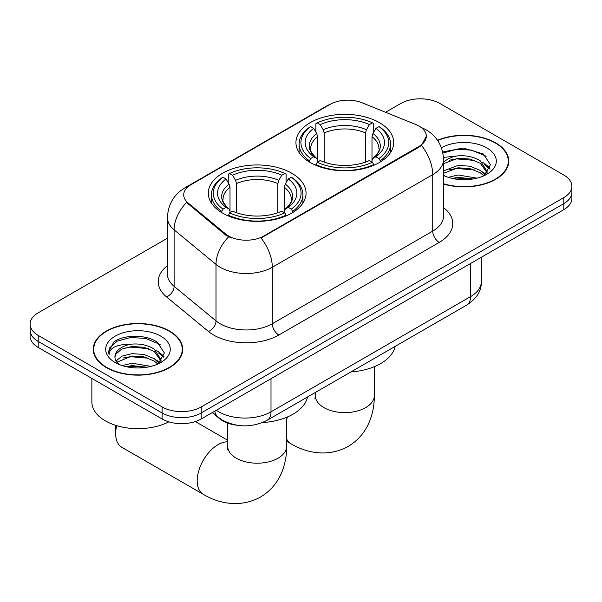 <?xml version="1.0" encoding="UTF-8"?>
<svg xmlns="http://www.w3.org/2000/svg" width="602" height="602" viewBox="0 0 602 602"><rect width="100%" height="100%" fill="white"/><g stroke="black" fill="none" stroke-linecap="round" stroke-linejoin="round"><path stroke-width="0.9" d="M291.737 173.21A48.875 28.219 0 0 0 238.475 167.093A48.875 28.219 0 0 0 208.3 193.167A48.875 28.219 0 0 0 222.62 213.116A48.875 28.219 0 0 0 275.882 219.233A48.875 28.219 0 0 0 306.057 193.167A48.875 28.219 0 0 0 291.737 173.21M379.38 122.612A48.875 28.219 0 0 0 326.118 116.495A48.875 28.219 0 0 0 295.943 142.561A48.875 28.219 0 0 0 310.263 162.517A48.875 28.219 0 0 0 363.525 168.635A48.875 28.219 0 0 0 393.7 142.561A48.875 28.219 0 0 0 379.38 122.612M419.03 126.074A24.9 14.373 0 0 0 415.704 124.463L362.013 102.754A24.9 14.373 0 0 0 330.122 104.364L191.022 184.679A24.9 14.373 0 0 0 183.723 194.845A24.9 14.373 0 0 0 188.23 203.085L225.825 234.088A24.9 14.373 0 0 0 263.827 236.007L419.03 146.406A24.9 14.373 0 0 0 426.321 136.24A24.9 14.373 0 0 0 419.03 126.074M237.158 425.26A27.669 15.976 180 0 1 219.662 418.729L212.25 412.618M443.531 184.039A44.729 25.826 0 0 0 508.75 161.088A44.729 25.826 0 0 0 495.649 142.832A44.729 25.826 0 0 0 437.511 140.296M169.598 331.07A44.729 25.826 0 0 0 120.859 325.471A44.729 25.826 0 0 0 93.25 349.333A44.729 25.826 0 0 0 106.351 367.589A44.729 25.826 0 0 0 155.09 373.187A44.729 25.826 0 0 0 182.699 349.333A44.729 25.826 0 0 0 169.598 331.07M93.709 351.658A44.729 25.826 0 0 0 93.551 352.343M426.321 136.24L421.445 145.391L419.03 147.144L261.027 238.008A32.275 18.632 60 0 1 272.307 267.258A36.888 21.296 180 0 1 220.136 267.258A36.888 21.296 180 0 1 216.005 264.413L174.113 229.866A36.888 21.296 180 0 1 167.439 217.653L167.439 274.128A36.888 21.296 0 0 0 174.113 286.341L216.005 320.889A36.888 21.296 0 0 0 220.136 323.733A36.888 21.296 0 0 0 272.307 323.733L432.725 231.115A36.888 21.296 0 0 0 443.531 216.058L443.531 159.583A36.888 21.296 180 0 1 432.725 174.64A32.275 18.632 -120 0 0 421.445 145.391M167.439 238.196L38.204 312.814A27.669 15.976 0 0 0 30.1 324.109L30.1 336.157A27.669 15.976 0 0 0 38.204 347.452L162.104 418.984L162.104 412.957A27.669 15.976 0 0 0 201.226 412.957L563.796 203.634A27.669 15.976 0 0 0 571.9 192.339A27.669 15.976 0 0 1 563.796 203.634L201.226 412.957A27.669 15.976 0 0 1 162.104 412.957L38.204 341.424L162.104 412.957L162.104 406.937A27.669 15.976 0 0 0 201.226 406.937L563.796 197.607A27.669 15.976 0 0 0 571.9 186.311A27.669 15.976 0 0 0 563.796 175.016L439.896 103.484A27.669 15.976 0 0 0 400.774 103.484L385.551 112.273M30.1 330.129A27.669 15.976 0 0 0 38.204 341.424A27.669 15.976 0 0 1 30.1 330.129M231.416 238.008L225.825 235.179L186.552 202.483A32.275 21.589 129.5 0 0 174.113 229.866L174.113 286.341A9.226 6.17 -50.5 0 1 166.558 296.929A46.113 26.623 180 0 1 167.439 265.685M30.1 324.109A27.669 15.976 0 0 0 38.204 335.404L162.104 406.937M182.398 352.343A44.729 25.826 0 0 0 182.24 351.658M508.449 164.098A44.729 25.826 0 0 0 508.291 163.413M162.104 418.984A27.669 15.976 0 0 0 201.226 418.984L563.796 209.654A27.669 15.976 0 0 0 571.9 198.359L571.9 186.311M443.531 183.738A44.27 25.555 0 0 0 508.291 161.088A44.27 25.555 0 0 0 495.326 143.02A44.27 25.555 0 0 0 437.684 140.552M448.287 177.357L458.062 174.971L477.01 178.147M452.11 178.41L458.062 177.357L473.037 178.982M443.531 170.885L458.062 165.407L469.989 166.205L480.328 170.441L485.069 174.971M443.531 173.278L458.062 167.8L469.989 168.59L480.328 172.834L483.835 175.799M443.463 157.438L456.775 155.986A23.057 13.312 0 0 0 443.531 162.525M456.775 155.986C465.617 155.053 473.473 156.686 480.328 160.885L487.078 171.502L486.92 173.256M443.531 163.714L458.062 158.236L469.989 159.033L480.328 163.27L487.003 172.699M443.531 174.806L444.84 176.077M443.531 175.483A32.275 18.632 0 0 0 486.852 174.264A32.275 18.632 0 0 0 486.852 147.911A32.275 18.632 0 0 0 441.409 147.791M484.219 175.626L490.427 164.715L483.346 153.977L463.164 148.009L442.681 152.058M442.899 153.089L456.414 149.319L471.637 150.116L486.19 156.257M449.288 160.207L456.414 158.883L474.669 160.425M484.565 164.707L489.689 169.004M449.288 169.764L456.414 168.447L474.669 169.99M484.565 174.271L485.317 174.768M452.727 178.546L456.414 178.011L472.69 179.042M481.841 161.983L484.813 163.676L489.983 168.154M481.841 171.54L486.07 174.098M106.674 367.401A44.27 25.555 0 0 0 154.917 372.947A44.27 25.555 0 0 0 182.24 349.333A44.27 25.555 0 0 0 169.275 331.258A44.27 25.555 0 0 0 121.032 325.72A44.27 25.555 0 0 0 93.709 349.333A44.27 25.555 0 0 0 106.674 367.401M91.865 378.432L91.865 402.038A46.113 26.623 0 0 0 105.373 420.866A46.113 26.623 0 0 0 168.816 421.836M122.236 365.602L132.011 363.209L150.959 366.392M126.059 366.648L132.011 365.602L146.986 367.228M116.02 360.922L122.093 356.098L132.011 353.652L143.938 354.443L154.278 358.687L159.018 363.209M116.811 362.231L132.011 356.038L143.938 356.835L154.278 361.08L157.784 364.044M158.168 363.871L164.376 352.953L157.295 342.222C146.045 334.155 123.741 334.531 113.891 341.951L108.578 351.688L109.082 354.819C109.383 347.805 116.592 344.276 130.724 344.224A23.057 13.312 0 0 0 114.922 356.866A23.057 13.312 0 0 0 116.043 360.959L118.79 364.315M130.724 344.224C139.566 343.298 147.422 344.931 154.278 349.122L161.027 359.748L160.869 361.501M114.922 357.121L115.704 354.292L121.672 349.122L132.011 346.474L143.938 347.271L154.278 351.515L160.952 360.944M160.802 336.157A32.275 18.632 0 0 0 115.148 336.157A32.275 18.632 0 0 0 115.148 362.509A32.275 18.632 0 0 0 160.802 362.509A32.275 18.632 0 0 0 160.802 336.157M108.578 351.907L109.579 347.971L117.187 341.161L130.363 337.564L145.586 338.362L160.14 344.502M123.237 348.445L130.363 347.128L148.619 348.671M158.514 352.953L163.639 357.249M123.237 358.009L130.363 356.685L148.619 358.235M158.514 362.517L159.267 363.006M126.676 366.791L130.363 366.249L146.64 367.28M155.79 350.221L158.762 351.914L163.932 356.399M155.79 359.785L160.019 362.344M309.383 161.998L309.383 160.764L310.692 158.507A43.901 25.344 0 0 1 310.692 126.623L313.71 128.369A39.657 22.891 0 0 0 313.71 156.761L316.69 158.454L317.653 160.561L317.653 162.013M317.653 160.561L317.653 136.722L316.69 133.501L313.71 128.369M315.899 132.147L315.899 123.606L317.216 122.861A43.901 25.344 0 0 1 372.427 122.861L369.41 124.599A39.657 22.891 0 0 0 320.234 124.599L323.214 129.739L324.177 132.959L324.177 162.111M365.467 162.111L365.467 132.959L366.43 129.739L369.41 124.599M350.921 371.931A50.718 29.287 0 0 0 395.175 346.376M315.899 164.534A45.744 26.405 0 0 0 373.737 164.534L372.427 162.269A43.901 25.344 0 0 1 317.216 162.269L315.899 165.317M373.737 165.317L373.737 164.534M310.692 126.623L309.383 127.376A45.744 26.405 0 0 0 299.081 144.074A45.744 26.405 0 0 0 309.383 160.764M372.427 122.861L373.737 123.606L373.737 132.147M317.216 162.269L320.234 160.523A39.657 22.891 0 0 0 369.41 160.523L372.427 162.269M313.71 156.761L310.692 158.507M320.234 124.599L317.216 122.861M316.69 133.501A35.473 20.483 0 0 0 316.69 158.454L316.855 158.567C311.821 153.691 309.767 150.387 310.7 148.641A34.118 19.7 0 0 1 317.653 136.722M380.261 160.764A45.744 26.405 0 0 0 390.563 144.074A45.744 26.405 0 0 0 380.261 127.376L378.951 126.623A43.901 25.344 0 0 1 378.951 158.507L380.261 160.764L380.261 161.998M378.951 158.507L375.934 156.761A39.657 22.891 0 0 0 375.934 128.369L378.951 126.623M375.934 128.369L372.954 133.501L371.991 136.722L371.991 160.561L372.954 158.454L375.934 156.761M371.991 136.722A34.118 19.7 0 0 1 378.944 148.641C379.87 150.395 377.815 153.706 372.781 158.567L372.954 158.454A35.473 20.483 0 0 0 372.954 133.501M371.991 162.013L371.991 160.561M116.705 425.659A29.513 17.037 120 0 0 115.674 433.741L115.674 426.216A20.287 11.716 -60 0 1 115.689 425.351M115.674 433.741A29.513 17.037 120 0 0 121.785 447.256L203.295 494.317A29.513 17.037 -60 0 1 198.773 470.666A29.513 17.037 -60 0 1 218.052 444.66A29.513 17.037 -60 0 1 227.669 441.823M221.739 212.596L221.739 211.37L223.049 209.105A43.901 25.344 0 0 1 223.049 177.221L226.066 178.967A39.657 22.891 0 0 0 226.066 207.359L229.046 209.052L230.009 211.159L230.009 212.611M230.009 211.159L230.009 187.32L229.046 184.107L226.066 178.967M228.263 182.745L228.263 174.211L229.573 173.459A43.901 25.344 0 0 1 284.784 173.459L281.766 175.205A39.657 22.891 0 0 0 232.59 175.205L235.57 180.337L236.533 183.557L236.533 212.709M277.823 212.709L277.823 183.557L278.786 180.337L281.766 175.205M262.434 422.581A50.718 29.287 0 0 0 307.532 396.981M228.263 215.132A45.744 26.405 0 0 0 286.1 215.132L284.784 212.867A43.901 25.344 0 0 1 229.573 212.867L228.263 215.915M286.1 215.915L286.1 215.132M223.049 177.221L221.739 177.974A45.744 26.405 0 0 0 211.437 194.672A45.744 26.405 0 0 0 221.739 211.37M284.784 173.459L286.1 174.211L286.1 182.745M229.573 212.867L232.59 211.129A39.657 22.891 0 0 0 281.766 211.129L284.784 212.867M226.066 207.359L223.049 209.105M232.59 175.205L229.573 173.459M229.046 184.107A35.473 20.483 0 0 0 229.046 209.052L229.219 209.165C224.177 204.289 222.123 200.985 223.056 199.239A34.118 19.7 0 0 1 230.009 187.32M292.617 211.37A45.744 26.405 0 0 0 302.919 194.672A45.744 26.405 0 0 0 292.617 177.974L291.308 177.221A43.901 25.344 0 0 1 291.308 209.105L292.617 211.37L292.617 212.596M291.308 209.105L288.29 207.359A39.657 22.891 0 0 0 288.29 178.967L291.308 177.221M288.29 178.967L285.31 184.107L284.347 187.32L284.347 211.159L285.31 209.052L288.29 207.359M284.347 187.32A34.118 19.7 0 0 1 291.3 199.239C292.226 200.993 290.179 204.304 285.145 209.165L285.31 209.052A35.473 20.483 0 0 0 285.31 184.107M284.347 212.611L284.347 211.159M188.23 203.085L188.23 204.176M225.825 234.088L225.825 235.179M263.827 236.007L263.827 236.752M419.03 146.406L419.03 147.144M219.662 418.33L219.662 418.729M278.831 335.028A9.226 5.328 60 0 1 272.307 323.733L272.307 267.258L432.725 174.64L432.725 231.115A9.226 5.328 60 0 0 439.242 242.41L278.831 335.028A46.113 26.623 180 0 1 213.62 335.028A46.113 26.623 180 0 1 208.45 331.469L166.558 296.929M443.531 159.583C442.906 146.316 437.075 136.376 426.043 129.746L421.385 127.474A32.275 15.118 112 0 0 420.948 127.315M188.275 186.56A32.275 18.632 -120 0 0 184.927 187.816C173.895 194.446 168.063 204.387 167.439 217.653M184.927 187.816L327.405 105.561A32.275 18.632 60 0 1 329.851 104.522M228.579 236.887A32.275 21.589 129.5 0 0 216.005 264.413L216.005 320.889A9.226 6.17 -50.5 0 1 208.45 331.469M443.531 207.615A46.113 26.623 180 0 1 439.242 242.41M201.226 406.937L201.226 418.984M563.796 197.607L563.796 209.654M38.204 335.404L38.204 347.452M216.359 410.248A36.888 21.296 0 0 0 218.835 411.828A36.888 21.296 0 0 0 271.005 411.828L470.546 296.628A36.888 21.296 0 0 0 481.352 281.563C481.623 290.721 476.746 298.554 466.723 305.071L267.183 420.271A18.444 10.648 60 0 0 271.005 411.828L271.005 378.696M470.546 263.495L470.546 296.628A18.444 10.648 60 0 1 466.723 305.071M214.861 411.113A18.444 12.333 129.5 0 0 218.075 417.111L212.476 412.49M374.331 366.678L374.331 395.567A29.513 17.037 180 0 1 365.685 407.614A29.513 17.037 180 0 1 323.951 407.614A29.513 17.037 180 0 1 315.313 395.567L314.921 399.051M374.331 395.567C374.384 404.995 372.683 413.86 369.237 422.152C364.804 432.59 357.769 440.694 348.114 446.458C327.526 457.806 305.523 452.591 290.939 443.712A29.513 17.037 -60 0 1 286.687 439.076M286.687 419.18A29.513 17.037 -60 0 1 287.47 416.945M365.467 132.959A34.118 19.7 0 0 0 324.177 132.959M366.43 129.739A35.473 20.483 0 0 0 323.214 129.739M286.687 417.276L286.687 446.165A29.513 17.037 180 0 1 278.049 458.212A29.513 17.037 180 0 1 236.315 458.212A29.513 17.037 180 0 1 227.669 446.165L227.285 449.649M277.823 183.557A34.118 19.7 0 0 0 236.533 183.557M278.786 180.337A35.473 20.483 0 0 0 235.57 180.337M327.405 105.561L333.327 102.807M421.385 127.474L420.896 127.278M267.183 420.271C252.343 427.729 237.497 427.729 222.657 420.271L218.075 417.111M481.352 281.563L481.352 257.257M508.291 164.79L508.291 161.088M487.078 173.083L487.078 171.502M182.24 353.028L182.24 349.333M161.027 361.328L161.027 359.748M93.709 353.028L93.709 349.333M290.939 443.712L286.687 441.258M299.081 152.509L299.081 144.074M390.563 152.509L390.563 144.074M315.313 392.489L315.313 395.567M286.687 446.165C286.74 455.594 285.039 464.458 281.593 472.751C277.168 483.188 270.125 491.292 260.47 497.056C239.882 508.404 217.879 503.189 203.295 494.317M211.437 203.107L211.437 194.672M302.919 203.107L302.919 194.672M227.669 440.235L195.349 421.573M227.669 423.116L227.669 446.165"/></g></svg>
